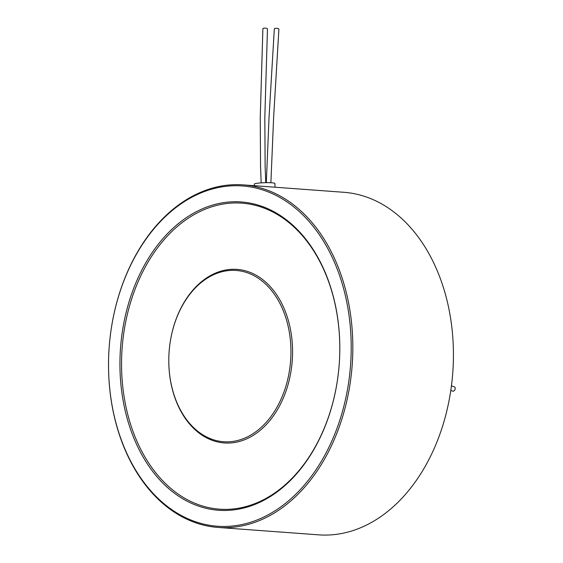 <?xml version="1.0" encoding="UTF-8"?>
<svg xmlns="http://www.w3.org/2000/svg" width="563" height="563" viewBox="0 0 563 563"><rect width="100%" height="100%" fill="white"/><g stroke="black" fill="none" stroke-linecap="round" stroke-linejoin="round"><path stroke-width="0.84" d="M451.427 385.859L454.362 386.851A2.287 1.527 111.6 0 1 455.017 389.49A2.287 1.527 111.6 0 1 452.772 391.144L450.78 390.476M343.887 192.293A171.743 121.833 94.2 0 1 452.786 372.516A171.743 121.833 94.2 0 1 318.665 534.85L218.064 527.44A171.743 121.833 94.2 0 1 108.638 372.467A171.743 121.833 94.2 0 1 243.293 184.882A171.743 121.833 94.2 0 1 352.185 365.113A171.743 121.833 94.2 0 1 218.064 527.44A171.743 121.833 94.2 0 1 108.638 372.467A171.743 121.833 94.2 0 1 243.293 184.882A171.743 121.833 94.2 0 1 352.185 365.113A171.743 121.833 94.2 0 1 218.064 527.44L318.665 534.85A171.743 121.833 94.2 0 0 452.786 372.516A171.743 121.833 94.2 0 0 343.887 192.293L243.293 184.882L343.887 192.293M120.039 370.771A154.565 109.651 94.2 0 1 225.045 202.441A154.565 109.651 94.2 0 1 339.707 341.438A154.565 109.651 94.2 0 1 234.701 509.768A154.565 109.651 94.2 0 1 120.039 370.771A154.565 109.651 94.2 0 1 225.045 202.441A154.565 109.651 94.2 0 1 339.707 341.438A154.565 109.651 94.2 0 1 234.701 509.768A154.565 109.651 94.2 0 1 120.039 370.771M108.645 372.298A170.596 121.024 94.2 0 1 285.87 201.132A170.596 121.024 94.2 0 1 295.103 494.884A170.596 121.024 94.2 0 1 108.645 372.298A170.596 121.024 94.2 0 1 285.87 201.132A170.596 121.024 94.2 0 1 295.103 494.884A170.596 121.024 94.2 0 1 108.645 372.298M168.851 364.254A85.872 60.917 94.2 0 1 258.058 278.101A85.872 60.917 94.2 0 1 262.71 425.959A85.872 60.917 94.2 0 1 168.851 364.254A85.872 60.917 94.2 0 1 258.058 278.101A85.872 60.917 94.2 0 1 262.71 425.959A85.872 60.917 94.2 0 1 168.851 364.254M227.959 269.656A87.019 61.726 94.2 0 1 292.514 347.906A87.019 61.726 94.2 0 1 233.399 442.673A87.019 61.726 94.2 0 1 168.844 364.423A87.019 61.726 94.2 0 1 227.959 269.656A87.019 61.726 94.2 0 1 292.514 347.906A87.019 61.726 94.2 0 1 233.399 442.673A87.019 61.726 94.2 0 1 168.844 364.423A87.019 61.726 94.2 0 1 227.959 269.656M225.883 203.637A153.425 108.842 94.2 0 1 327.49 419.815A153.425 108.842 94.2 0 1 138.66 445.037A153.425 108.842 94.2 0 1 225.883 203.637A153.425 108.842 94.2 0 1 327.49 419.815A153.425 108.842 94.2 0 1 138.66 445.037A153.425 108.842 94.2 0 1 225.883 203.637M275.026 187.219L274.906 183.454A10.303 1.07 178.2 0 0 259.613 183.003A10.303 1.07 178.2 0 0 254.307 184.101L254.356 185.699M266.313 182.672L269.044 117.322L274.329 28.868A2.287 0.718 4.1 0 1 276.292 28.298A2.287 0.718 4.1 0 1 278.896 29.185L273.618 117.59L270.894 182.736M261.176 182.876L260.549 166.592L260.247 117.336L262.886 28.72A2.287 0.704 3.3 0 1 264.307 28.15A2.287 0.704 3.3 0 1 267.46 28.98L264.821 117.456L265.131 166.521L265.75 182.679"/></g></svg>
